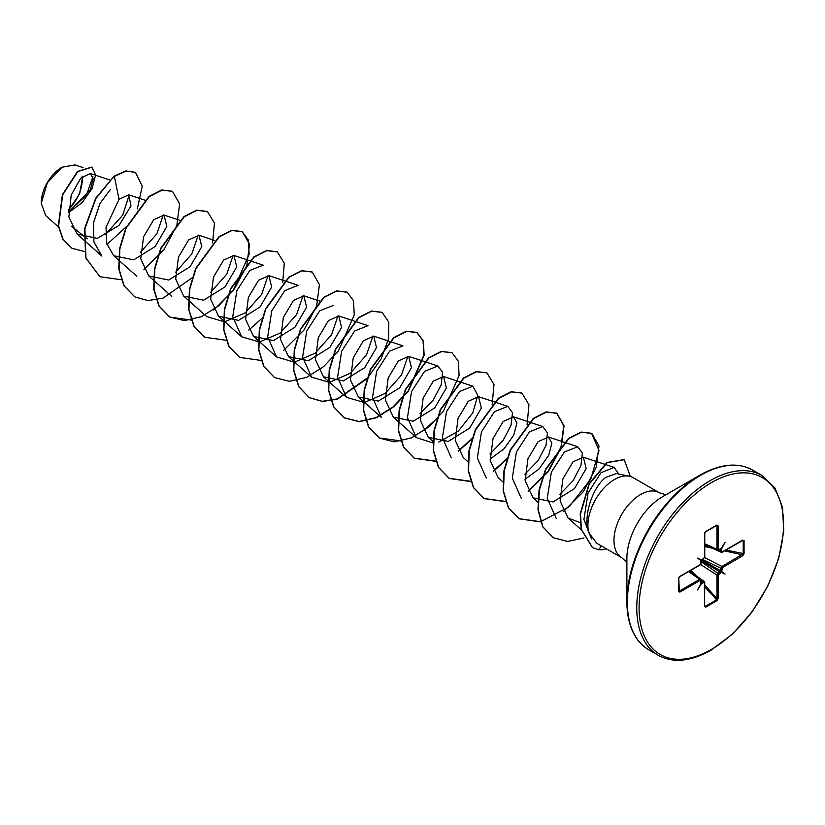 <?xml version="1.0" encoding="UTF-8"?>
<svg xmlns="http://www.w3.org/2000/svg" width="825" height="825" viewBox="0 0 825 825"><rect width="100%" height="100%" fill="white"/><g stroke="black" fill="none" stroke-linecap="round" stroke-linejoin="round"><path stroke-width="1.24" d="M61.793 167.362A29.05 16.768 120 0 0 41.25 202.94A29.05 16.768 120 0 0 41.25 203.136M83.067 167.609L74.931 164.907L62.081 167.197L47.355 182.737L41.25 203.29L45.726 215.624L58.482 226.988M734.693 465.248A103.311 59.648 120 0 0 699.94 475.148C720.421 463.733 737.993 462.041 752.668 470.095A103.795 59.926 120 0 0 700.765 475.231A103.795 59.926 120 0 0 632.95 566.703A103.795 59.926 120 0 0 648.863 649.883C634.559 641.2 627.227 625.133 626.887 601.693L626.887 558.504A50.418 29.112 120 0 1 662.537 496.743L699.94 475.148A103.311 59.648 120 0 0 699.94 475.159A103.311 59.648 120 0 0 626.887 601.693A103.311 59.648 120 0 0 635.683 636.745M629.289 476.2L616.265 473.54L606.004 477.262C592.897 486.668 582.667 515.852 588.772 532.713A37.507 21.656 -60 0 1 614.429 479.521A37.507 21.656 -60 0 1 629.289 476.2A37.507 21.656 -60 0 1 633.188 477.665L659.247 492.711A37.507 21.656 120 0 0 640.489 494.567A37.507 21.656 120 0 0 615.986 527.618A37.507 21.656 120 0 0 621.741 557.669L626.887 562.433M621.741 557.669L596.805 543.283L588.772 532.713M87.244 238.817L71.455 226.215M68.527 212.303L90.348 189.606L93.204 178.808L90.317 173.477L80.695 178.21L71.208 195.133L68.877 216.965L77.065 234.001L97.278 238.404L118.996 225.442L131 205.889L128.71 194.793L119.027 199.299L106.002 227.37L106.755 243.643L113.778 255.75L133.733 259.854L155.162 246.51L166.825 226.504L164.041 215.098L153.718 219.728L143.581 236.775L140.755 258.813L148.727 275.932L168.661 280.036L190.101 266.681L201.774 246.675L198.99 235.28L188.667 239.9L178.509 256.957L175.694 279.005L183.666 296.103L203.62 300.197L225.05 286.863L236.723 266.857L233.939 255.451L223.616 260.071L213.469 277.118L210.643 299.176L218.615 316.274L238.569 320.378L260.009 307.024L271.662 287.028L268.878 275.632L258.555 280.252L248.397 297.309L245.592 319.347L253.564 336.445L273.508 340.56L294.948 327.205L306.611 307.209L303.827 295.804L293.504 300.424L283.346 317.481L280.531 339.529L288.502 356.627L308.447 360.731L329.887 347.387L341.55 327.381L338.766 315.975L328.443 320.605L318.295 337.662L315.48 359.71L323.452 376.798L343.406 380.903L364.836 367.558L376.499 347.552L373.715 336.146L363.392 340.777L353.244 357.823L350.419 379.871L358.401 396.98L378.345 401.084L399.785 387.729L411.448 367.723L408.664 356.328L398.331 360.958L388.183 378.005L385.368 400.053L393.35 417.151L413.294 421.245L434.723 407.911L446.387 387.915L443.603 376.499L433.28 381.129L423.132 398.186L420.317 420.234L428.288 437.322L448.233 441.437L469.673 428.082L481.326 408.076L478.552 396.691L468.229 401.301L458.071 418.358L455.256 440.406L463.227 457.504L468.136 461.876M490.071 459.113L504.178 448.707L513.8 435.022L516.914 422.936L513.501 416.852L503.168 421.482L493.03 438.529L490.215 460.567L498.176 477.675L503.085 482.048M525.009 479.294L539.127 468.889L548.759 455.194L551.853 443.108L548.439 437.023L538.117 441.664L527.969 458.7L525.143 480.758L533.115 497.857L553.07 501.961L574.499 488.617L586.173 468.61L583.388 457.205L573.066 461.825L562.918 478.861L560.092 500.909L568.002 517.966L580.522 522.73M591.535 538.911L583.904 519.41L588.07 493.03L600.992 472.735L614.13 467.393L618.719 474.045M556.225 518.409L547.243 498.331L551.347 472.209L564.372 452.007L577.706 446.727L582.388 453.069L580.944 465.62L573.014 480.789L559.866 494.35M521.214 498.166L512.294 478.139L516.409 452.028L529.433 431.826L542.757 426.556L547.449 432.908L545.995 445.448L538.044 460.639L524.917 474.179M486.265 477.995L477.345 457.968L481.46 431.867L494.484 411.654L507.818 406.374L512.511 412.727L511.046 425.277L503.095 440.468L489.978 453.998M451.316 457.823L442.406 437.797L446.511 411.685L459.535 391.483L472.869 386.203L477.809 395.319L472.766 412.882L458.308 431.135L438.756 442.056M433.166 442.973L416.377 437.642L407.457 417.605L411.572 391.493L424.597 371.302L437.931 366.032L442.613 372.364L441.158 384.924L433.228 400.094L420.08 413.645M358.39 396.98L381.428 417.471L372.508 397.433L376.633 371.312L389.647 351.12L402.982 345.85L373.715 336.146M407.911 356.153L401.466 375.055L385.1 393.504L364.299 402.538L346.479 397.299L337.569 377.262L341.684 351.151L354.709 330.949L368.032 325.679L338.776 315.975M372.962 335.971L366.527 354.874L350.161 373.323L329.361 382.367L311.541 377.118L302.62 357.091L306.735 330.98L319.76 310.778L333.094 305.498M338.013 315.8L331.578 334.702L315.212 353.152L294.401 362.196L276.592 356.947L267.682 336.92L271.786 310.808L284.811 290.606L298.145 285.326L268.878 275.622M303.074 295.618L296.629 314.521L280.263 332.98L259.462 342.014L241.653 336.765L232.743 316.738L236.847 290.637L249.862 270.435L263.206 265.155L233.939 255.451M268.125 275.457L261.68 294.36L245.314 312.809L224.513 321.843L206.704 316.594L183.666 296.103M233.186 255.276L226.751 274.158L210.416 292.597M198.237 235.094L191.802 253.976L175.467 272.415M163.288 214.923L156.863 233.805L140.528 252.244M77.065 234.001L101.867 256.07L93.895 241.859L93.565 222.564L100.062 203.311L110.571 189.286M129.226 195.009L122.729 215.108L105.548 234.372M92.916 176.602L86.532 194.968L68.527 211.994M68.537 210.282L79.633 193.896L82.696 176.282M119.027 199.299L114.355 176.426L126.039 171.084L135.413 172.353L142.271 186.141L137.332 208.88M127.091 225.998L106.972 244.437M84.47 251.542L72.002 248.294L63.092 239.312L58.596 226.019L62.7 194.793L77.859 171.569L92.029 167.124L95.597 175.106L92.091 188.513L82.232 202.548L68.537 212.675M114.056 176.251L95.679 198.227L84.604 228.608L85.666 257.782L99.897 276.726L85.955 257.947L84.903 228.773L95.978 198.402L114.056 176.251L125.74 170.909L135.269 172.27M71.858 248.212L62.803 239.147L58.307 225.854L62.411 194.628L77.571 171.404L91.884 167.042M744.067 540.653L744.067 553.699L742.778 555.782L722.545 567.466L721.658 571.612L725.103 574.035L721.277 572.272L720.668 572.818L720.132 571.838L721.978 566.455L743.212 553.812L743.212 540.767L742.211 540.406L744.067 540.653L742.314 540.612M720.668 572.818L718.132 575.118L716.977 575.118L718.307 572.89L720.132 571.838L701.075 560.835M718.132 575.118L718.132 598.476L716.977 600.631L716.977 575.118L700.559 564.506M716.977 600.631L705.674 607.159L704.519 606.334L704.756 582.636L703.271 581.573L704.529 582.306M704.519 606.334L704.519 582.976L700.951 579.923M703.808 582.563L701.363 583.77L697.548 589.947L700.992 583.543L700.858 582.295L703.271 581.573M700.817 582.935L700.817 580.831L699.528 579.418L700.858 580.192L688.669 571.581M700.095 580.418L679.862 592.102L678.583 591.515L678.583 578.459L679.862 576.386L700.095 564.702L700.992 560.557L697.548 558.123L701.363 559.897L703.808 558.288L704.519 557.05L704.519 533.692L705.674 531.537L716.977 525.009L718.132 525.824L718.132 549.192L718.843 549.605L721.277 548.398L725.103 542.221L721.658 548.615L721.834 551.337L722.545 551.739L742.778 540.066M99.897 276.726L121.44 279.757M143.901 269.62L164.051 249.532L176.839 225.349L179.644 203.909L172.487 191.348L162.03 190.152L149.294 196.597L126.112 228.216L119.842 248.954L119.058 269.146L124.214 285.914L134.846 296.897L147.912 300.578L162.979 298.165L192.668 277.448M212.613 242.901L214.438 223.111L207.426 211.52L196.969 210.323L184.243 216.769L161.05 248.387L154.791 269.125L154.007 289.317L159.153 306.085L169.785 317.068L191.328 320.11M213.788 309.973L233.949 289.884L246.737 265.691L249.532 244.262L242.375 231.701L231.918 230.505L219.182 236.95L195.999 268.558L189.729 289.297L188.946 309.499L194.102 326.267L204.734 337.25L226.277 340.292M248.737 330.144L262.556 317.79M282.686 282.583L284.285 263.216L277.324 251.873L266.857 250.676L254.131 257.122L230.938 288.74L224.678 309.478L223.895 329.67L229.051 346.438L239.683 357.421L261.216 360.463M283.687 350.316L303.837 330.227L316.625 306.044L319.43 284.604L312.262 272.044L301.806 270.858L289.08 277.303L265.887 308.911L259.627 329.649L258.844 349.841L263.99 366.62L274.622 377.603L289.451 381.315L306.549 377.386L323.647 366.609L338.477 350.821L354.255 314.933L353.471 300.682L347.212 292.225L336.755 291.029L324.019 297.474L300.836 329.093L294.566 349.831L293.782 370.023L298.939 386.791L309.571 397.774L322.493 401.455L337.394 399.145L366.867 378.892M367.393 378.324L381.14 358.803L388.585 338.745L388.781 322.162L382.15 312.397L371.693 311.2L358.968 317.656L335.775 349.264L329.515 370.002L328.732 390.194L333.877 406.962L344.51 417.945L359.339 421.668L376.437 417.739L393.535 406.962L408.365 391.174L424.143 355.276L423.359 341.034L417.099 332.578L406.642 331.382L393.907 337.827L370.724 369.435L364.454 390.173L363.681 410.376L368.827 427.144L379.459 438.127L394.288 441.839L411.386 437.91L428.484 427.144L443.314 411.345L459.092 375.457L458.308 361.206L452.048 352.749L441.581 351.553L428.856 357.998L405.663 389.617L399.403 410.355L398.619 430.547L403.776 447.315L414.408 458.298L435.94 461.34M458.401 451.203L472.23 438.848M492.174 404.302L494 384.512L486.987 372.921L476.53 371.735L463.805 378.18L440.612 409.788L434.352 430.526L433.568 450.728L438.714 467.497L449.347 478.479L470.673 481.552M493.35 471.374L507.169 459.02M527.113 424.483L528.949 404.693L521.936 393.102L511.479 391.906L498.743 398.351L475.561 429.969L469.291 450.708L468.507 470.9L473.663 487.668L484.296 498.651L505.838 501.693M528.289 491.556L548.45 471.457L561.237 447.274L564.042 425.834L556.875 413.273L546.418 412.077L533.692 418.533L510.5 450.141L504.24 470.879L503.456 491.071L508.602 507.839L519.245 518.822L540.561 521.905M563.238 511.727L583.399 491.638L596.186 467.445L598.981 446.016L591.824 433.445L581.491 432.228L568.92 438.488L545.83 469.446L539.395 489.906L538.271 510.005L542.963 526.907L553.4 537.766L567.683 541.447L583.956 537.962M630.382 476.468L624.216 459.711L607.2 462.65L589.328 483.966L580.491 514.016L581.408 529.372L592.536 547.645L598.754 549.708A36.341 20.986 -60 0 0 606.416 548.821M172.343 191.266L161.731 189.987L149.005 196.432L125.812 228.04L119.553 248.779L118.769 268.981L123.915 285.749L134.702 296.814M207.281 211.437L196.68 210.158L183.954 216.604L160.762 248.222L154.492 268.96L153.718 289.152L158.864 305.92L169.496 316.903L184.326 320.616L201.424 316.697L218.522 305.92L233.351 290.122L249.129 254.234L248.346 239.993L242.086 231.526L231.629 230.34L218.893 236.785L195.7 268.393L189.441 289.132L188.657 309.323L193.813 326.092L204.59 337.167M277.169 251.79L266.568 250.511L253.842 256.957L230.649 288.575L224.39 309.303L223.606 329.505L228.752 346.273L239.539 357.338M312.118 271.961L301.517 270.683L288.781 277.128L265.598 308.746L259.328 329.484L258.545 349.676L263.701 366.444L274.478 377.51M347.067 292.143L336.456 290.864L323.73 297.309L300.537 328.917L294.278 349.656L293.494 369.858L298.65 386.626L309.282 397.609L322.348 401.29L337.404 398.877L367.104 378.149M382.006 312.314L371.405 311.035L358.669 317.481L335.486 349.099L329.216 369.837L328.443 390.029L333.589 406.797L344.221 417.78L359.05 421.493L376.148 417.574L393.247 406.797L408.076 390.998L423.854 355.111L423.07 340.869L416.811 332.403L406.354 331.207L393.618 337.662L370.425 369.27L364.165 390.008L363.382 410.2L368.538 426.968L379.17 437.951L400.929 440.952M423.318 430.743L437.528 417.904M451.894 352.667L441.293 351.388L428.567 357.833L405.374 389.452L399.114 410.19L398.331 430.382L403.477 447.15L414.109 458.133L435.868 461.134M458.267 450.924L472.478 438.075M486.843 372.838L476.242 371.559L463.506 378.005L440.323 409.623L434.053 430.361L433.269 450.553L438.426 467.321L449.058 478.304L470.817 481.305M493.206 471.096L507.416 458.257M521.792 393.02L511.18 391.741L498.455 398.186L475.262 429.794L469.002 450.532L468.218 470.735L473.375 487.503L484.007 498.486L505.766 501.476M528.155 491.277L548.243 471.178L560.979 447.026L563.743 425.638L556.586 413.108L546.129 411.912L533.393 418.358L510.211 449.976L503.951 470.714L503.168 490.906L508.313 507.674L518.946 518.657L540.488 521.699M540.705 521.658L568.961 506.839L590.844 479.077L598.981 450.419L591.535 433.28L581.202 432.063L568.631 438.312L545.531 469.281L539.096 489.741L537.982 509.829L542.675 526.742L553.255 537.683M624.071 459.618L606.911 462.485L589.04 483.79L580.202 513.851L581.12 529.196L592.391 547.553M68.558 209.56A29.05 16.768 120 0 0 82.201 176.715M718.121 550.172L721.978 552.09L720.72 551.358L720.132 548.914L720.668 548.553M704.756 543.706L718.307 549.976L716.977 549.202L716.977 525.009M718.132 525.824L716.647 525.432L705.612 531.795M705.674 531.537L704.529 533.022M679.295 576.727L678.583 578.459M678.779 578.284L679.295 591.102L699.528 579.418M678.82 591.247L679.862 592.102M704.529 605.674L705.344 606.354L704.529 605.674L705.344 606.354L716.647 599.837L704.756 586.802M744.067 553.699L725.979 550.038M721.978 552.09L722.545 551.739M742.778 555.782L742.211 554.782L724.494 550.894M720.72 551.358L721.834 551.337M722.545 567.466L721.978 566.455L704.581 557.545M720.256 549.068L721.834 549.223M721.834 568.703L702.436 559.36M721.277 548.398L720.833 548.924L721.658 548.615M721.834 570.807L720.72 570.838L701.663 559.835M718.307 549.976L718.843 549.605M721.658 571.612L720.833 571.581L721.277 572.272M716.977 549.202L718.132 549.192M718.843 573.88L701.054 561.743M718.132 598.476L716.977 598.486L704.756 585.09M704.602 533.074L704.519 533.692M705.674 607.159L704.756 605.663M704.529 556.39L704.519 557.05M703.271 558.659L703.808 558.288M704.519 582.976L704.23 581.522L689.556 571.065M701.219 560.247L697.548 558.123M700.91 560.752L700.817 561.361M701.982 583.615L701.054 582.316M700.858 562.825L700.817 563.465M701.363 583.77L701.219 582.904L700.992 583.543M699.528 565.053L700.095 564.702M700.817 580.831L700.858 580.192M701.178 560.515L701.054 563.124L699.93 565.084L679.697 576.768L678.82 578.129L678.583 591.515M725.103 574.035L720.833 571.581M710.15 480.655A103.795 59.926 120 0 0 642.345 572.127A103.795 59.926 120 0 0 658.257 655.298C672.922 663.352 690.494 661.66 710.985 650.244L732.342 634.239L751.822 612.284L767.735 586.286L778.697 558.504L783.75 531.352L782.471 507.169L774.995 488.039L762.053 475.509A103.795 59.926 120 0 0 710.15 480.655M711.325 482.677A102.145 58.977 120 0 0 639.097 607.788A102.145 58.977 120 0 0 711.325 649.481A102.145 58.977 120 0 0 783.554 524.38A102.145 58.977 120 0 0 711.325 482.677M601.373 545.913L598.754 549.708M716.977 525.834L716.028 525.834M678.82 590.277L679.295 591.102M692 572.808L690.123 570.745M691.144 570.158L696.455 575.974M712.46 548.254L704.756 546.573M704.756 545.387L707.489 545.985M648.863 649.883L658.257 655.298M699.94 475.159L662.588 496.712M665.94 494.783L659.247 492.711M90.317 173.477L109.777 179.922M128.71 194.793L145.066 200.217M113.778 255.75L136.816 276.241M164.041 215.098L180.015 220.388M148.727 275.932L171.755 296.423M198.99 235.28L214.613 240.457M218.615 316.274L241.653 336.765M253.564 336.456L276.592 356.947M303.827 295.804L319.791 301.094M288.502 356.627L311.541 377.118M323.452 376.808L346.479 397.299M408.664 356.328L437.931 366.032M393.339 417.151L416.377 437.642M443.603 376.499L472.869 386.203M428.288 437.332L433.197 441.695M478.552 396.681L507.818 406.374M513.501 416.852L542.757 426.556M548.439 437.023L577.706 446.727M533.125 497.857L538.034 502.219M583.388 457.205L614.13 467.393M568.002 517.976L581.542 530.021M752.668 470.095L762.053 475.509M704.756 544.387L717.451 550.089L720.534 548.873M704.756 544.737L721.143 552.224L722.38 552.121L742.82 540.365M689.246 571.251L700.538 579.387L701.023 582.667M701.425 560.082L703.632 558.669L704.756 556.71L704.756 533.352L705.499 531.919L716.863 525.36"/></g></svg>
